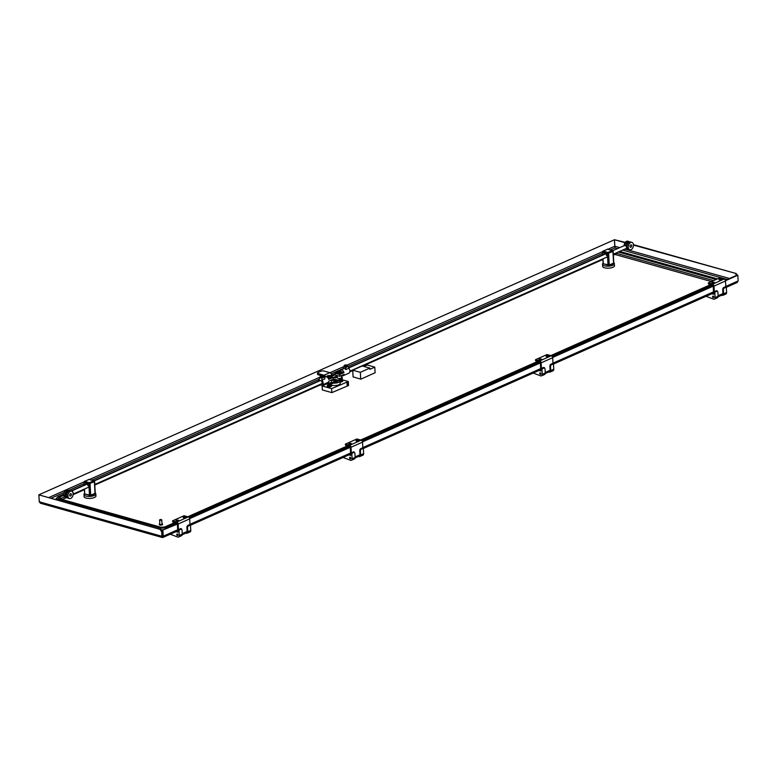 <?xml version="1.0" encoding="UTF-8"?>
<svg xmlns="http://www.w3.org/2000/svg" width="777" height="777" viewBox="0 0 777 777"><rect width="100%" height="100%" fill="white"/><g stroke="black" fill="none" stroke-linecap="round" stroke-linejoin="round"><path stroke-width="1.17" d="M353.088 376.874L360.849 379.166L375.097 372.727M625.271 242.356L614.5 239.743L625.029 242.706M633.44 245.066L736.149 273.523L737.218 275.058L725.378 280.303M633.41 244.638L736.149 273.523M39.258 501.68L38.85 494.832L614.413 239.753L614.937 247.902L614.5 239.743M736.635 275.311L735.576 273.776M610.401 249.922L614.937 247.95M726.33 287.315L737.111 282.527L738.15 280.944L737.839 275.233L725.485 280.72M713.218 286.159L552.641 357.459M540.365 362.908L362.5 441.88M350.233 447.329L189.656 518.628M177.389 524.067L162.276 530.322L177.35 523.63M737.839 275.233L737.208 275.048M713.179 285.722L552.525 357.051M540.326 362.47L362.393 441.472M350.194 446.882L189.549 518.21M178.234 529.525L163.228 536.208L162.917 530.497M177.758 530.885L162.917 537.47L162.276 530.322M162.578 537.344L161.927 536.295L39.268 501.816L40.491 503.263L162.315 537.509L162.257 531.526L161.684 531.779L159.994 529.341L39.481 495.017M159.994 529.341L39.491 495.046M162.597 536.509L161.927 536.295L161.684 531.779M39.268 501.816L38.908 495.299M160.567 529.079L162.257 531.526M162.529 536.538L162.5 536.033M39.2 501.35L39.841 501.524M38.85 494.832L614.413 239.753M712.276 283.149A1.389 0.505 176.9 0 1 711.819 282.809A1.389 0.505 176.9 0 1 712.635 282.304A1.389 0.505 176.9 0 1 714.15 282.323A1.389 0.505 176.9 0 1 714.607 282.663A1.389 0.505 176.9 0 1 713.791 283.168A1.389 0.505 176.9 0 1 712.276 283.149M719.483 279.953A1.389 0.505 176.9 0 1 719.026 279.613A1.389 0.505 176.9 0 1 719.842 279.108A1.389 0.505 176.9 0 1 721.357 279.118A1.389 0.505 176.9 0 1 721.804 279.458A1.389 0.505 176.9 0 1 720.988 279.963A1.389 0.505 176.9 0 1 719.483 279.953M708.362 282.935L708.42 283.935L712.694 285.14L713.199 285.868L713.5 291.462L714.296 291.686L713.995 286.091A1.719 1.165 -113.9 0 0 712.635 284.139L708.362 282.935L719.881 277.816L724.164 279.021A1.719 1.165 66.1 0 1 725.514 280.973L725.815 286.567L723.805 287.461A1.719 1.098 -74.3 0 0 722.736 289.568L722.95 293.57A1.933 1.311 66.1 0 1 722.309 294.93L718.074 296.804M714.296 291.686L716.307 290.792A1.719 1.098 -74.3 0 1 716.86 290.734A1.719 1.098 -74.3 0 1 717.492 291.482M712.538 296.697A0.855 0.583 66.1 0 1 713.801 297.057A0.855 0.583 66.1 0 1 712.538 296.697M721.6 295.241L722.105 295.386A2.146 1.457 -113.9 0 0 722.872 295.347A2.146 1.457 -113.9 0 0 723.581 293.832L726.602 292.492A2.146 1.457 66.1 0 1 725.893 294.007L722.872 295.347M723.494 287.665L724.446 287.937A1.719 1.098 105.7 0 0 723.377 290.044L723.581 293.832M711.839 293.745L713.655 294.26L713.529 291.861L714.791 292.22L715.083 297.61L718.113 296.27L717.899 292.473A1.719 1.098 105.7 0 0 717.21 291.336A1.719 1.098 105.7 0 0 716.666 291.385L715.627 291.093M718.113 296.27A2.146 1.457 66.1 0 1 717.394 297.776L714.374 299.126A2.146 1.457 -113.9 0 1 713.607 299.164L706.079 296.309M724.446 287.937L726.31 287.101L726.602 292.492M714.374 299.126A2.146 1.457 -113.9 0 0 715.083 297.61M726.31 287.101L725.271 286.81M714.791 292.22L716.666 291.385M714.063 291.618L552.962 363.17M715.908 290.967A1.719 1.098 -74.3 0 1 715.947 290.977L717.21 291.336M539.432 359.897A1.389 0.505 176.9 0 1 538.976 359.557A1.389 0.505 176.9 0 1 539.792 359.052A1.389 0.505 176.9 0 1 541.307 359.061A1.389 0.505 176.9 0 1 541.754 359.401A1.389 0.505 176.9 0 1 540.938 359.906A1.389 0.505 176.9 0 1 539.432 359.897M546.629 356.701A1.389 0.505 176.9 0 1 546.173 356.352A1.389 0.505 176.9 0 1 546.998 355.847A1.389 0.505 176.9 0 1 548.504 355.866A1.389 0.505 176.9 0 1 548.96 356.206A1.389 0.505 176.9 0 1 548.144 356.711A1.389 0.505 176.9 0 1 546.629 356.701M535.518 359.683L535.567 360.683L539.84 361.878L540.355 362.616L540.656 368.211L541.443 368.424L541.142 362.84A1.719 1.165 -113.9 0 0 539.792 360.887L535.518 359.683L547.037 354.565L551.311 355.769A1.719 1.165 66.1 0 1 552.67 357.721L552.971 363.315L550.951 364.209A1.719 1.098 -74.3 0 0 549.883 366.317L550.106 370.308A1.933 1.311 66.1 0 1 549.465 371.678L545.231 373.552M541.443 368.424L543.463 367.531A1.719 1.098 -74.3 0 1 544.017 367.482A1.719 1.098 -74.3 0 1 544.638 368.22M539.694 373.446A0.855 0.583 66.1 0 1 540.957 373.795A0.855 0.583 66.1 0 1 539.694 373.446M548.747 371.989L549.261 372.134A2.146 1.457 -113.9 0 0 550.019 372.096A2.146 1.457 -113.9 0 0 550.738 370.58L553.758 369.24A2.146 1.457 66.1 0 1 553.049 370.755L550.019 372.096M550.64 364.413L551.592 364.675A1.719 1.098 105.7 0 0 550.524 366.783L550.738 370.58M538.995 370.493L540.802 370.998L540.675 368.609L541.948 368.958L542.239 374.349L545.26 373.009L545.056 369.221A1.719 1.098 105.7 0 0 544.366 368.075A1.719 1.098 105.7 0 0 543.813 368.133L542.773 367.842M545.26 373.009A2.146 1.457 66.1 0 1 544.551 374.524L541.52 375.864A2.146 1.457 -113.9 0 1 540.763 375.903L533.226 373.047M551.592 364.675L553.467 363.85L553.758 369.24M541.52 375.864A2.146 1.457 -113.9 0 0 542.239 374.349M553.467 363.85L552.428 363.549M541.948 368.958L543.813 368.133M541.219 368.366L540.675 368.609M543.065 367.715A1.719 1.098 -74.3 0 1 543.104 367.725L544.366 368.075M349.3 444.308A1.389 0.505 176.9 0 1 348.844 443.968A1.389 0.505 176.9 0 1 349.66 443.463A1.389 0.505 176.9 0 1 351.175 443.482A1.389 0.505 176.9 0 1 351.622 443.822A1.389 0.505 176.9 0 1 350.806 444.327A1.389 0.505 176.9 0 1 349.3 444.308M356.497 441.113A1.389 0.505 176.9 0 1 356.041 440.773A1.389 0.505 176.9 0 1 356.857 440.268A1.389 0.505 176.9 0 1 358.372 440.287A1.389 0.505 176.9 0 1 358.828 440.627A1.389 0.505 176.9 0 1 358.012 441.132A1.389 0.505 176.9 0 1 356.497 441.113M345.377 444.104L345.435 445.095L349.708 446.299L350.223 447.037L350.524 452.622L351.311 452.845L351.01 447.251A1.719 1.165 -113.9 0 0 349.66 445.299L345.377 444.104L356.905 438.986L361.179 440.19A1.719 1.165 66.1 0 1 362.538 442.142L362.84 447.727L360.819 448.63A1.719 1.098 -74.3 0 0 359.751 450.738L359.974 454.73A1.933 1.311 66.1 0 1 359.324 456.089L355.099 457.974M351.311 452.845L353.331 451.952A1.719 1.098 -74.3 0 1 353.885 451.903A1.719 1.098 -74.3 0 1 354.506 452.641M349.553 457.857A0.855 0.583 66.1 0 1 350.825 458.216A0.855 0.583 66.1 0 1 349.553 457.857M358.615 456.41L359.129 456.546A2.146 1.457 -113.9 0 0 359.887 456.517A2.146 1.457 -113.9 0 0 360.606 455.001L363.626 453.651A2.146 1.457 66.1 0 1 362.908 455.167L359.887 456.517M360.509 448.824L361.46 449.096A1.719 1.098 105.7 0 0 360.392 451.204L360.606 455.001M348.863 454.914L350.67 455.419L350.544 453.02L351.806 453.38L352.107 458.77L355.128 457.43L354.924 453.632A1.719 1.098 105.7 0 0 354.234 452.496A1.719 1.098 105.7 0 0 353.681 452.544L352.641 452.253M355.128 457.43A2.146 1.457 66.1 0 1 354.409 458.945L351.389 460.285A2.146 1.457 -113.9 0 1 350.631 460.324L343.094 457.468M361.46 449.096L363.335 448.261L363.626 453.651M351.389 460.285A2.146 1.457 -113.9 0 0 352.107 458.77M363.335 448.261L362.296 447.97M351.806 453.38L353.681 452.544M351.087 452.787L189.976 524.329M352.933 452.127A1.719 1.098 -74.3 0 1 352.962 452.136L354.234 452.496M176.447 521.056A1.389 0.505 176.9 0 1 175.99 520.716A1.389 0.505 176.9 0 1 176.806 520.211A1.389 0.505 176.9 0 1 178.321 520.221A1.389 0.505 176.9 0 1 178.778 520.571A1.389 0.505 176.9 0 1 177.962 521.076A1.389 0.505 176.9 0 1 176.447 521.056M183.654 517.861A1.389 0.505 176.9 0 1 183.197 517.521A1.389 0.505 176.9 0 1 184.013 517.016A1.389 0.505 176.9 0 1 185.528 517.026A1.389 0.505 176.9 0 1 185.975 517.365A1.389 0.505 176.9 0 1 185.159 517.87A1.389 0.505 176.9 0 1 183.654 517.861M172.533 520.843L172.591 521.843L176.865 523.047L177.37 523.776L177.671 529.37L178.467 529.593L178.166 523.999A1.719 1.165 -113.9 0 0 176.806 522.047L172.533 520.843L184.052 515.724L188.335 516.928A1.719 1.165 66.1 0 1 189.685 518.881L189.986 524.475L187.976 525.369A1.719 1.098 -74.3 0 0 186.907 527.476L187.121 531.478A1.933 1.311 66.1 0 1 186.48 532.837L182.245 534.712M178.467 529.593L180.478 528.7A1.719 1.098 -74.3 0 1 181.031 528.642A1.719 1.098 -74.3 0 1 181.663 529.39M176.709 534.605A0.855 0.583 66.1 0 1 177.972 534.964A0.855 0.583 66.1 0 1 176.709 534.605M185.771 533.148L186.276 533.294A2.146 1.457 -113.9 0 0 187.043 533.255A2.146 1.457 -113.9 0 0 187.752 531.74L190.773 530.4A2.146 1.457 66.1 0 1 190.064 531.915L187.043 533.255M187.655 525.573L188.617 525.835A1.719 1.098 105.7 0 0 187.548 527.952L187.752 531.74M176.01 531.653L177.826 532.167L177.7 529.768L178.963 530.128L179.254 535.518L182.274 534.178L182.071 530.38A1.719 1.098 105.7 0 0 181.381 529.244A1.719 1.098 105.7 0 0 180.837 529.292L179.798 529.001M182.274 534.178A2.146 1.457 66.1 0 1 181.565 535.683L178.545 537.033A2.146 1.457 -113.9 0 1 177.778 537.072L170.25 534.217M188.617 525.835L190.482 525.009L190.773 530.4M178.545 537.033A2.146 1.457 -113.9 0 0 179.254 535.518M190.482 525.009L189.442 524.718M178.963 530.128L180.837 529.292M180.079 528.875A1.719 1.098 -74.3 0 1 180.118 528.884L181.381 529.244M335.878 380.526L333.809 380.633M333.77 383.139A5.148 1.855 -3.1 0 0 338.685 382.342A5.148 1.855 -3.1 0 0 340.025 381.002A5.148 1.855 -3.1 0 0 339.772 380.477M360.693 379.118L360.324 372.329L352.719 370.192L353.088 376.981M375.106 372.834L374.796 367.132L369.901 369.308L369.833 368.104L360.324 372.329M363.927 366.443L367.191 364.996L374.796 367.132M352.719 370.192L362.228 365.967L369.833 368.104M336.703 380.167L334.732 379.613L332.964 380.39M334.654 380.866L335.217 380.827M329.982 384.362A5.186 1.865 -3.1 0 0 331.526 385.217A5.186 1.865 -3.1 0 0 337.16 385.275A5.186 1.865 -3.1 0 0 340.2 383.391A5.186 1.865 -3.1 0 0 340.141 383.158M341.433 379.574L348.319 381.507L348.533 385.509L347.523 385.955L347.436 381.905L348.319 381.507M322.338 389.947L322.125 385.955L331.633 388.626L331.847 392.618L322.338 389.947M326.835 383.857L322.125 385.955M331.633 388.626L347.436 381.905M331.847 392.618L347.523 385.955M347.115 385.839L347.028 381.789M339.986 371.357L337.878 371.804L339.986 371.357M329.904 375.835L327.797 376.282L329.904 375.835M337.199 375.592L337.325 377.845A2.146 0.767 -3.1 0 0 338.024 378.37A2.146 0.767 -3.1 0 0 340.345 378.389A2.146 0.767 -3.1 0 0 341.608 377.612L341.492 375.544M327.496 382.663A2.146 0.767 -3.1 0 0 327.943 382.847A2.146 0.767 -3.1 0 0 330.264 382.867A2.146 0.767 -3.1 0 0 331.526 382.09L331.41 380.021M327.059 382.857A2.768 1 -3.1 0 0 327.515 383.032A2.768 1 -3.1 0 0 331.429 382.779L331.497 383.984L341.579 379.506A2.768 1 -3.1 0 0 342.298 378.778L342.23 377.583A2.768 1 -3.1 0 0 341.569 376.981M326.651 383.032L326.68 383.556A2.768 1 -3.1 0 0 327.583 384.226A2.768 1 -3.1 0 0 331.497 383.984M317.511 373.057L317.579 374.261A2.146 0.767 -3.1 0 0 318.279 374.786L318.211 373.582A2.146 0.767 -3.1 0 1 317.511 373.057A2.146 0.767 -3.1 0 1 318.065 372.504L320.95 371.221A2.146 0.767 -3.1 0 1 323.97 371.027L329.817 372.669A2.36 1.603 66.1 0 1 331.662 375.165L331.439 376.398M331.429 382.779L337.199 380.633L337.267 381.828M336.878 380.779L336.946 381.973M334.936 380.944L337.237 379.924L334.702 379.215L332.401 380.235L334.936 380.944M337.199 380.633L341.511 378.302A2.768 1 -3.1 0 0 342.23 377.583M337.286 377.195L336.519 377.496A2.146 0.767 176.9 0 1 333.605 377.651L331.478 377.02M332.43 377.282A1.068 0.728 66.1 0 1 331.798 376.243L335.314 374.718M325.621 376.728A2.36 1.603 -113.9 0 0 324.058 375.233L318.211 373.582M319.92 384.498A3.108 2.108 -113.9 0 0 322.086 385.062A3.108 2.108 -113.9 0 0 323.125 382.867A3.108 2.108 -113.9 0 0 321.96 380.157L324.844 378.885L324.737 376.903A1.068 0.728 -113.9 0 0 324.126 376.427L324.058 375.233L329.817 372.669M318.279 374.786L321.328 375.641M321.96 380.157L321.853 378.185L324.737 376.903L323.65 376.602A1.797 0.651 -3.1 0 0 323.786 376.33L324.126 376.427M341.511 378.302L341.579 379.506M328.962 385.868L328.875 385.081A2.477 1.583 -74.3 0 0 328.564 385.353A2.331 1.564 -115.2 0 1 328.729 385.392A2.331 1.564 -115.2 0 1 328.885 385.441A2.477 1.583 105.7 0 1 329.195 385.178L329.516 385.159A2.477 1.68 -113.9 0 1 329.875 385.382A2.331 1.476 106.9 0 1 330.167 385.246A2.477 1.68 66.1 0 0 329.817 385.023L329.798 385.819M328.875 385.081L328.972 385.946M327.321 386.082A2.146 0.767 -3.1 0 0 327.263 386.286A2.146 0.767 -3.1 0 0 328.642 386.927A2.146 0.767 -3.1 0 0 330.983 386.616A2.146 0.767 -3.1 0 0 331.536 386.052A2.146 0.767 -3.1 0 0 331.458 385.858M328.03 385.237A2.146 0.767 -3.1 0 0 327.797 385.324A2.146 0.767 -3.1 0 0 327.234 385.887A2.146 0.767 -3.1 0 0 328.622 386.528A2.146 0.767 -3.1 0 0 330.963 386.218A2.146 0.767 -3.1 0 0 331.517 385.654A2.146 0.767 -3.1 0 0 330.662 385.091M327.573 385.645A1.894 0.68 -3.1 0 0 328.108 386.334A1.894 0.68 -3.1 0 0 330.439 386.286A1.894 0.68 -3.1 0 0 331.157 385.45A2.486 2.486 0 0 0 327.573 385.645M328.856 384.974A2.477 1.68 -113.9 0 0 328.516 384.994A2.331 1.505 -75.5 0 1 328.817 384.868A2.477 1.68 66.1 0 1 329.157 384.838L329.254 385.742M329.467 385.732L329.157 384.838M329.477 384.819A2.477 1.583 -74.3 0 1 329.798 384.8A2.331 1.593 67.3 0 1 329.963 384.838A2.331 1.593 67.3 0 1 330.118 384.897A2.477 1.583 105.7 0 0 329.798 384.906L329.798 384.8M329.807 385.897L329.817 385.023M339.957 380.4A2.331 1.564 -115.2 0 0 339.928 380.39A2.331 1.564 -115.2 0 1 340.122 380.458A2.477 1.583 105.7 0 1 340.433 380.186L340.753 380.167A2.477 1.68 -113.9 0 1 341.113 380.39A2.331 1.476 106.9 0 1 341.404 380.264A2.477 1.68 66.1 0 0 341.054 380.031L341.035 380.827M340.103 380.099L340.209 380.963M340.073 381.954A2.146 0.767 -3.1 0 0 342.22 381.624A2.146 0.767 -3.1 0 0 342.774 381.06A2.146 0.767 -3.1 0 0 342.686 380.866M340.054 381.556A2.146 0.767 -3.1 0 0 342.201 381.225A2.146 0.767 -3.1 0 0 342.754 380.662A2.146 0.767 -3.1 0 0 341.899 380.099M340.044 381.458A1.894 0.68 -3.1 0 0 341.987 381.186A1.894 0.68 -3.1 0 0 342.395 380.458A2.486 2.486 0 0 0 341.006 379.807A2.477 1.583 -74.3 0 1 341.035 379.817A2.331 1.593 67.3 0 1 341.19 379.846A2.331 1.593 67.3 0 1 341.356 379.904A2.477 1.583 105.7 0 0 341.035 379.924L341.035 379.817M340.705 380.74L340.705 379.827M340.384 379.846L340.491 380.749M341.045 380.905L341.054 380.031M320.551 376.923L319.318 377.467L319.425 379.448A3.108 2.108 -113.9 0 0 318.521 381.361M322.086 385.062L327.845 382.507A3.108 2.108 66.1 0 0 328.817 381.177L333.139 379.254A3.108 2.108 -113.9 0 0 333.207 378.389A3.108 2.108 -113.9 0 0 333.042 377.457L328.72 379.38A3.108 2.108 -113.9 0 0 325.33 376.826L324.747 377.078M321.28 383.896A1.758 1.195 -113.9 0 0 321.542 383.828A1.758 1.195 -113.9 0 0 322.125 382.585A1.758 1.195 -113.9 0 0 320.114 380.613A1.758 1.195 -113.9 0 0 319.891 380.759M319.318 377.467L321.853 378.185M339.666 374.514A3.108 2.108 66.1 0 1 339.831 375.446A3.108 2.108 66.1 0 1 339.763 376.311L335.402 375.087A3.108 2.108 66.1 0 1 335.237 374.155A3.108 2.108 66.1 0 1 335.305 373.29L339.666 374.514L343.988 372.601A3.108 2.108 66.1 0 0 340.598 370.046L343.473 368.764A3.108 2.108 -113.9 0 0 343.337 368.832L343.619 368.706M343.473 368.764A3.108 2.108 -113.9 0 1 345.872 369.541L348.756 368.269A3.108 2.108 66.1 0 1 349.912 370.969A3.108 2.108 66.1 0 1 348.883 373.164L343.113 375.728A3.108 2.108 -113.9 0 0 344.085 374.397L339.763 376.311M336.781 372.639L335.305 373.29M339.704 371.085A3.108 2.108 66.1 0 1 340.598 370.046M348.756 368.269L348.65 366.288L347.562 365.977A1.797 0.651 -3.1 0 0 347.698 365.714A1.797 0.651 -3.1 0 0 347.669 365.617M341.492 375.563A3.108 2.108 -113.9 0 0 343.113 375.728M341.54 371.911L343.988 372.601M345.872 369.541L345.765 367.57L348.65 366.288M343.337 368.822L343.23 366.851L345.765 367.57M329.953 372.717L343.23 366.851M327.797 376.321L330.332 376.35M330.895 376.845L331.42 375.951L329.594 375.437L327.234 375.815L326.709 376.719L328.535 377.233L330.895 376.845L330.963 378.127L331.42 375.951M330.963 378.127L328.603 378.506L328.535 377.233M337.878 371.843L340.404 371.707M339.899 372.669L341.559 371.93L340.812 371.115L338.393 371.047L336.732 371.785L337.48 372.591L339.899 372.669L339.967 373.951L341.627 373.213L341.559 371.93M339.967 373.951L337.548 373.873L337.48 372.591M337.548 373.873L336.732 371.785M614.422 263.869L613.519 263.131L614.422 263.869A6.002 2.156 176.9 0 1 612.878 265.268A6.002 2.156 176.9 0 1 609.489 266.103L607.964 266.2L607.983 265.093L603.341 263.782L602.544 264.675L603.292 263.772L602.758 258.916M602.981 263.034L602.554 266.336A6.002 2.156 -3.1 0 0 606.448 268.143A6.002 2.156 -3.1 0 0 612.985 267.259A6.002 2.156 -3.1 0 0 614.549 265.695L613.772 262.451M603.884 254.662A1.719 1.165 66.1 0 1 604.457 253.487A1.719 1.165 66.1 0 1 605.069 253.448A1.719 1.165 66.1 0 1 606.419 255.41L607.342 255.662L607.439 257.459M613.548 262.684L612.946 251.525L607.41 253.525L608.07 266.19M614.364 263.403L613.509 262.675M613.461 262.655L614.345 263.364M602.466 264.122L603.282 263.316M603.234 263.335L602.476 263.986M609.382 266.113L609.246 265.025L603.292 263.772L603.02 258.799M606.992 249.446A0.855 0.583 66.1 0 1 607.517 249.213L612.266 250.544A0.855 0.583 66.1 0 1 612.946 251.525L612.888 251.088A0.855 0.554 105.7 0 0 612.266 250.544L607.944 252.467A0.855 0.583 -113.9 0 1 608.624 253.448L609.246 265.025L612.198 264.287L613.519 263.131L609.294 265.006L609.489 266.103M603.001 255.06L602.971 254.438L603.846 254.681M95.882 494.104L94.979 493.366L95.882 494.104A6.002 2.156 176.9 0 1 94.338 495.503A6.002 2.156 176.9 0 1 90.948 496.328L89.413 496.435L89.442 495.318L84.8 494.017L83.994 494.91L84.742 493.997L84.207 489.151M84.431 493.269L84.013 496.571A6.002 2.156 -3.1 0 0 87.898 498.378A6.002 2.156 -3.1 0 0 94.444 497.494A6.002 2.156 -3.1 0 0 95.998 495.92L95.221 492.686M84.46 485.295L84.421 484.663L85.305 484.916A1.719 1.165 66.1 0 1 85.917 483.712A1.719 1.165 66.1 0 1 86.529 483.682A1.719 1.165 66.1 0 1 87.879 485.635L88.792 485.897L88.899 487.694M95.824 493.628L94.969 492.909L95.824 493.628L94.969 492.909L94.396 481.759L88.869 483.75L89.52 496.425M94.911 492.89L95.804 493.599M83.926 494.357L84.732 493.541M84.683 493.57L83.935 494.191M90.841 496.338L90.705 495.26L84.742 493.997L84.47 489.034M88.452 479.671A0.855 0.583 66.1 0 1 88.966 479.448L93.726 480.778A0.855 0.583 66.1 0 1 94.396 481.759L94.338 481.322A0.855 0.554 105.7 0 0 93.726 480.778L89.404 482.702A0.855 0.583 -113.9 0 1 90.074 483.673L90.705 495.26L93.658 494.522L94.979 493.366L90.754 495.24L90.948 496.328M72.669 492.035L72.649 491.705A1.719 1.165 66.1 0 1 73.193 493.084A1.719 1.165 66.1 0 1 73.125 493.696A3.856 2.477 -74.3 0 1 69.483 498.562A3.856 2.477 -74.3 0 1 67.939 495.998A3.856 2.477 -74.3 0 1 71.571 491.132A3.856 2.477 -74.3 0 1 73.116 493.696M71.571 491.132L70.309 490.773A3.856 2.477 105.7 0 0 66.667 495.639A3.856 2.477 105.7 0 0 68.221 498.203L69.483 498.562M68.726 490.326L67.453 489.976A3.856 2.477 105.7 0 0 63.821 494.842A3.856 2.477 105.7 0 0 65.365 497.406L66.637 497.756A3.856 2.477 -74.3 0 1 65.083 495.192A3.856 2.477 -74.3 0 1 68.726 490.326A3.856 2.477 -74.3 0 1 69.454 490.763M71.397 494.463A1.282 0.826 -74.3 0 1 69.668 495.231A1.282 0.826 -74.3 0 1 71.397 494.463M70.629 490.87L72.649 491.705M71.931 491.278L72.63 491.355M68.541 491.21L66.395 492.162L67.453 492.453M67.482 497.766A3.856 2.477 -74.3 0 1 66.637 497.756M66.987 497.047L65.414 495.862L66.744 496.241M66.705 494.658L65.326 494.269L66.395 492.162M65.326 494.269L65.414 495.862M613.325 254.225L626.019 248.591A1.719 1.165 -113.9 0 0 626.184 248.494A1.719 1.165 -113.9 0 0 626.592 247.377A1.719 1.165 -113.9 0 0 626.048 245.998A1.719 1.165 -113.9 0 0 625.242 245.425A1.719 1.165 -113.9 0 0 624.63 245.454A1.719 1.165 -113.9 0 0 624.465 245.551L626.048 245.998M628.855 242.424L625.932 243.725A3.856 2.477 -74.3 0 1 629.04 241.55A3.856 2.477 -74.3 0 1 629.768 241.987M629.04 241.55L627.767 241.191A3.856 2.477 105.7 0 0 624.125 245.678M625.747 248.718L627.777 248.961A3.856 2.477 -74.3 0 1 626.981 246.863A3.856 2.477 -74.3 0 1 627.515 244.172L625.844 243.764L624.446 245.202M628.253 247.222A3.856 2.477 -74.3 0 1 631.886 242.356A3.856 2.477 -74.3 0 1 633.44 244.91A3.856 2.477 -74.3 0 1 629.797 249.776A3.856 2.477 -74.3 0 1 628.253 247.222M631.886 242.356L630.623 241.997A3.856 2.477 105.7 0 0 627.515 244.172M631.711 245.678A1.282 0.826 -74.3 0 1 629.982 246.445A1.282 0.826 -74.3 0 1 631.711 245.678M626.029 245.649L627.428 244.211M627.797 248.99A3.856 2.477 -74.3 0 1 626.952 248.98A3.856 2.477 -74.3 0 1 626.728 248.902M627.777 248.961A3.856 2.477 105.7 0 0 628.535 249.427L629.797 249.776M320.775 376.962A1.797 0.651 -3.1 0 0 323.659 376.583L321.367 377.476L320.347 376.767A1.797 0.651 -3.1 0 0 320.775 376.962M323.776 376.126A1.797 0.651 -3.1 0 0 323.183 375.689A1.797 0.651 -3.1 0 0 323.106 375.67A3.992 3.992 0 0 0 320.794 375.796A1.797 0.651 -3.1 0 0 320.648 375.854A1.797 0.651 -3.1 0 0 320.182 376.321A1.797 0.651 -3.1 0 0 320.765 376.767A1.797 0.651 -3.1 0 0 323.31 376.602A1.797 0.651 -3.1 0 0 323.776 376.126L323.786 376.33A1.797 0.651 -3.1 0 0 323.756 376.233M321.668 377.107L321.523 375.922A3.992 2.554 -74.3 0 0 321.124 376.204A3.914 1.748 40.3 0 1 321.455 376.301A3.992 2.554 105.7 0 1 321.853 376.019L322.105 376A3.992 2.7 -113.9 0 1 322.552 376.223A3.914 1.612 -48.7 0 1 322.708 376.155A3.914 1.612 -48.7 0 1 322.853 376.097A3.992 2.7 66.1 0 0 322.397 375.864L322.387 377.059M321.513 375.835A3.992 2.7 -113.9 0 0 321.076 375.806A3.914 2.875 70.2 0 1 321.222 375.738A3.914 2.875 70.2 0 1 321.367 375.68A3.992 2.7 66.1 0 1 321.814 375.699L322.067 375.689A3.992 2.554 -74.3 0 1 322.474 375.602L322.436 375.767M322.377 377.02L322.387 375.777A3.992 2.554 105.7 0 1 322.805 375.699A3.914 3.001 -76.6 0 0 322.474 375.602M321.96 376.942L321.814 375.699M322.067 375.689L322.057 376.932M344.687 366.346A1.797 0.651 -3.1 0 0 347.572 365.967L345.279 366.861L344.25 366.152A1.797 0.651 -3.1 0 0 344.687 366.346M347.222 365.986A1.797 0.651 -3.1 0 0 347.688 365.511A1.797 0.651 -3.1 0 0 347.096 365.073A1.797 0.651 -3.1 0 0 347.018 365.054A3.992 3.992 0 0 0 344.706 365.18A1.797 0.651 -3.1 0 0 344.561 365.239A1.797 0.651 -3.1 0 0 344.094 365.705A1.797 0.651 -3.1 0 0 344.677 366.142A1.797 0.651 -3.1 0 0 347.222 365.986M345.571 366.491L345.415 365.268A3.992 2.554 -74.3 0 0 345.037 365.588A3.914 1.748 40.3 0 1 345.357 365.685A3.992 2.554 105.7 0 1 345.765 365.404L346.018 365.384A3.992 2.7 -113.9 0 1 346.464 365.608A3.914 1.612 -48.7 0 1 346.62 365.54A3.914 1.612 -48.7 0 1 346.765 365.481A3.992 2.7 66.1 0 0 346.309 365.248L346.299 366.443M345.425 365.219A3.992 2.7 -113.9 0 0 344.978 365.19A3.914 2.875 70.2 0 1 345.124 365.122A3.914 2.875 70.2 0 1 345.279 365.064A3.992 2.7 66.1 0 1 345.716 365.083L345.969 365.073A3.992 2.554 -74.3 0 1 346.387 364.986L346.348 365.151M346.289 366.404L346.299 365.161A3.992 2.554 105.7 0 1 346.707 365.083A3.914 3.001 -76.6 0 0 346.387 364.986M345.872 366.326L345.716 365.083M345.969 365.073L345.969 366.317M159.839 519.852L159.635 524.213L160.412 524.592L162.208 524.077L161.529 519.755M159.421 520.221L161.985 520.085M161.024 519.454L159.887 519.677L161.024 519.454M159.421 524.426A1.612 0.583 -3.1 0 0 159.334 524.63A1.612 0.583 -3.1 0 0 160.305 525.106A1.612 0.583 -3.1 0 0 162.548 524.456A1.612 0.583 -3.1 0 0 162.442 524.261M159.615 523.863A1.612 0.583 -3.1 0 0 159.314 524.232A1.612 0.583 -3.1 0 0 160.276 524.708A1.612 0.583 -3.1 0 0 162.529 524.057A1.612 0.583 -3.1 0 0 162.189 523.727M613.354 254.846A2.146 0.767 176.9 0 1 616.074 254.759L711.441 281.565M62.218 499.524L66.366 497.688M73.077 494.706L84.246 489.743M94.813 485.052L320.435 384.877M349.854 371.814L352.739 370.532M362.713 366.103L602.787 259.518M51.02 498.29L64.229 492.414M68.842 490.374L83.916 483.682M91.861 480.157L319.415 379.118M331.225 373.873L343.317 368.502M348.446 366.229L602.457 253.448M614.937 247.902L617.492 248.621M622.668 250.077L727.253 279.477M729.486 278.477L624.912 249.087M619.735 247.63L614.85 246.251M738.15 280.944L725.805 286.422M540.675 368.619L362.83 447.581M614.762 246.26L608.022 249.252M602.398 251.748L347.134 365.083M320.522 376.903L89.481 479.487M83.858 481.983L48.64 497.62M712.635 284.139L724.164 279.021M718.084 295.726L722.95 293.57M725.514 280.973L713.995 286.091M723.377 290.044L722.756 289.87M713.645 297.135L712.703 296.62L713.645 297.135M713.587 297.62A0.855 0.583 66.1 0 1 712.936 297.3M539.792 360.887L551.311 355.769M545.231 372.474L550.106 370.308M552.67 357.721L541.142 362.84M550.524 366.783L549.902 366.608M540.792 373.873L539.85 373.358L540.792 373.873M540.743 374.368A0.855 0.583 66.1 0 1 540.083 374.038M349.66 445.299L361.179 440.19M355.099 456.895L359.974 454.73M362.538 442.142L351.01 447.251M360.392 451.204L359.77 451.029M350.66 458.294L349.718 457.779L350.66 458.294M350.612 458.78A0.855 0.583 66.1 0 1 349.951 458.459M176.806 522.047L188.335 516.928M182.255 533.634L187.121 531.478M189.685 518.881L178.166 523.999M187.548 527.952L186.927 527.777M177.816 535.042L176.874 534.527L177.816 535.042M177.758 535.528A0.855 0.583 66.1 0 1 177.107 535.207M331.662 375.165L330.487 375.689M607.964 266.2A6.002 2.156 176.9 0 1 602.544 264.675M602.816 255.138L602.602 251.748M613.791 262.879L613.17 251.301L612.538 250.524L607.789 249.184L602.884 251.146A0.855 0.583 -113.9 0 1 603.195 251.126L607.944 252.467A0.855 0.554 105.7 0 0 607.41 253.525L602.661 252.185A0.855 0.554 -74.3 0 1 603.195 251.126L607.517 249.213A0.855 0.554 -74.3 0 1 608.012 249.349M89.413 496.435A6.002 2.156 176.9 0 1 83.994 494.91M84.275 485.372L84.062 481.983M95.25 493.113L94.619 481.536L93.998 480.749L89.248 479.419L84.343 481.381A0.855 0.583 -113.9 0 1 84.644 481.361L89.404 482.702A0.855 0.554 105.7 0 0 88.869 483.75L84.12 482.42A0.855 0.554 -74.3 0 1 84.644 481.361L88.966 479.448A0.855 0.554 -74.3 0 1 89.462 479.584M616.074 254.759L615.986 253.166A1.282 0.826 -74.3 0 1 615.986 253.049M615.811 253.117A2.146 0.767 176.9 0 1 615.986 253.166L713.616 280.604M618.317 252.01L716.103 279.497M619.463 251.505L717.258 278.992M60.441 499.028L60.431 498.688A1.282 0.874 -113.9 0 0 59.411 497.222L63.86 495.25M161.072 527.418A1.282 0.826 105.7 0 0 160.79 527.233L60.052 498.912A2.146 0.767 176.9 0 1 60.431 498.688L64.53 496.862M333.255 377.554L337.208 375.796M167.308 528.088A1.282 0.874 66.1 0 0 166.482 527.321A5.148 1.855 176.9 0 1 159.227 527.787L58.489 499.465A5.148 1.855 176.9 0 1 58.149 496.862A1.282 0.874 -113.9 0 0 57.683 496.882L63.821 494.162M58.149 496.862L63.811 494.347M71.358 490.996L84.003 485.382M94.211 480.846L318.531 381.254M331.692 375.408L335.237 373.834M348.727 367.842L602.554 255.147M59.868 499.242L60.052 498.912A1.282 0.826 105.7 0 0 59.644 498.951A3.429 1.233 176.9 0 1 59.411 497.222M58.489 499.465A1.282 0.826 105.7 0 0 57.848 500.203M160.383 527.272A3.429 1.233 176.9 0 0 165.219 526.961A1.282 0.874 66.1 0 0 164.763 526.981L160.79 527.233A1.282 0.826 105.7 0 0 160.383 527.272L59.644 498.951M159.227 527.787A1.282 0.826 105.7 0 0 158.576 528.525M163.685 529.7A6.43 2.312 176.9 0 1 161.043 529.759M166.482 527.321L176.398 522.911M188.986 517.327L349.252 446.173M361.829 440.578L539.384 361.752M551.961 356.167L712.227 285.004M165.219 526.961L175.136 522.562M188.015 516.841L347.979 445.813M360.858 440.093L538.111 361.392M550.99 355.681L710.965 284.654M190.501 525.223L350.602 454.137M363.345 448.484L540.734 369.716M553.477 364.063L713.587 292.978M712.965 296.027L712.635 296.523L713.665 297.591M540.122 372.775L539.782 373.271L540.811 374.339M349.99 457.187L349.65 457.692L350.68 458.76M177.137 533.935L176.806 534.43L177.836 535.499M340.025 381.002L340.171 383.634M602.884 251.146L602.554 255.254M84.343 481.381L84.013 485.489M71.503 491.045L87.179 484.081M94.308 480.914L320.367 380.545M73.125 494.075L88.044 487.451M94.784 484.459L321.765 383.683M624.63 245.454L612.859 250.68M605.72 253.856L348.737 367.948M606.584 257.216L349.922 371.183M619.687 251.408L717.472 278.894M71.105 490.928L83.994 485.207M94.017 480.759L318.541 381.07M331.672 375.233L335.246 373.65M348.718 367.667L602.544 254.973M57.683 496.882L55.585 499.475M164.763 526.981L174.883 522.484M187.762 516.773L347.737 445.745M360.615 440.025L537.869 361.324M550.747 355.604L710.712 284.586"/></g></svg>
